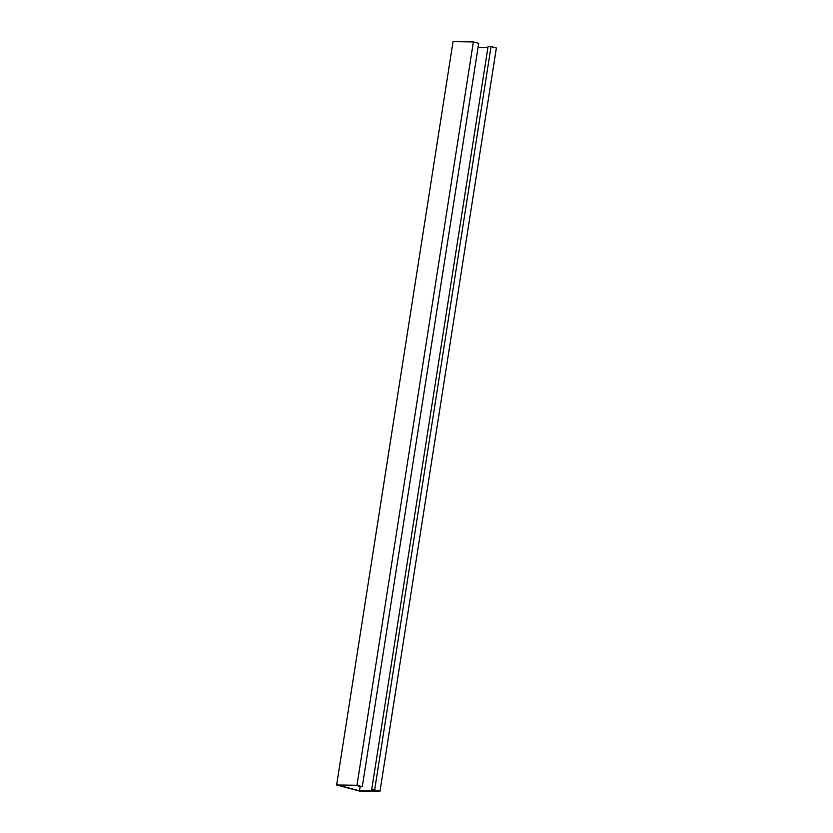 <?xml version="1.0" encoding="UTF-8"?>
<svg xmlns="http://www.w3.org/2000/svg" width="833" height="833" viewBox="0 0 833 833"><rect width="100%" height="100%" fill="white"/><g stroke="black" fill="none" stroke-linecap="round" stroke-linejoin="round"><path stroke-width="1.25" d="M336.626 784.998L359.627 791.079L379.973 791.35L374.642 789.944L371.664 789.903L377.859 791.038L359.492 790.798L338.739 785.311L357.097 785.55L360.189 786.362L358.2 786.342L359.325 786.633L362.303 786.675L478.704 43.326L473.373 41.921L453.027 41.65L336.626 784.998L356.972 785.259L473.373 41.921M356.972 785.259L362.303 786.675M478.059 47.481L487.909 47.606M371.664 789.903L488.076 46.554L491.043 46.596L496.374 48.002L379.973 791.35M374.642 789.944L491.043 46.596M360.148 786.644L359.492 790.798"/></g></svg>
